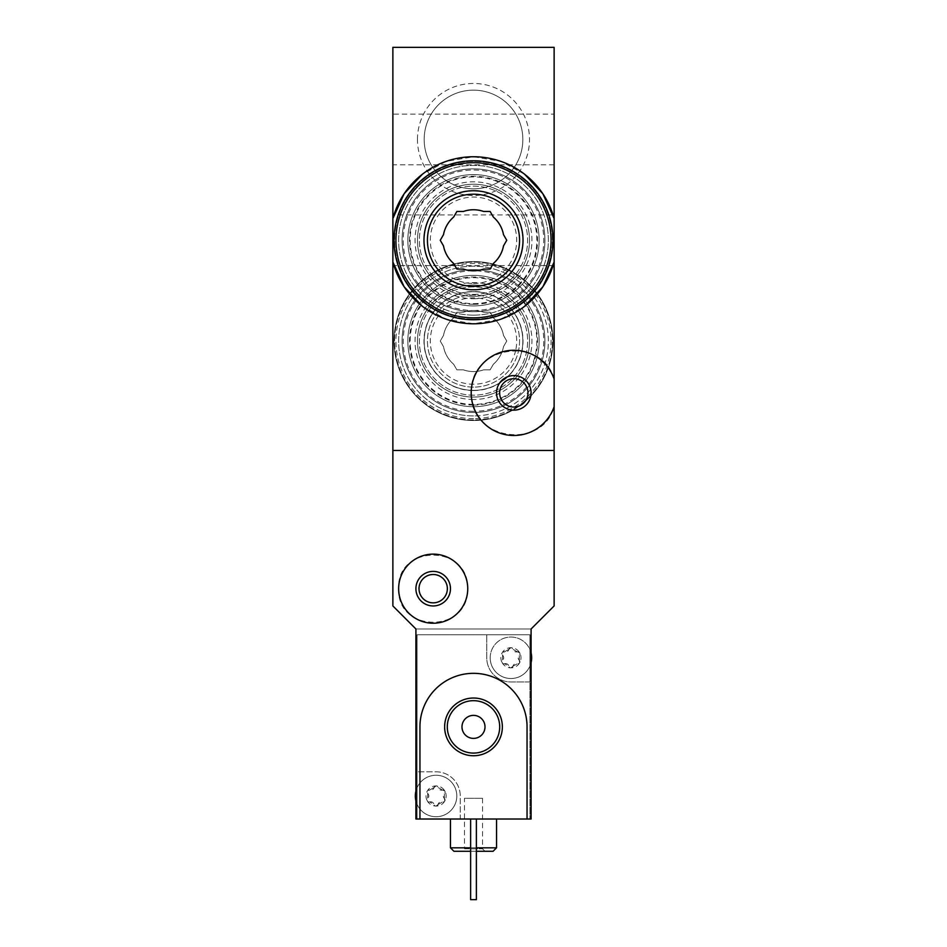 <?xml version="1.0" encoding="UTF-8"?>
<svg xmlns="http://www.w3.org/2000/svg" width="947" height="947" viewBox="0 0 947 947"><rect width="100%" height="100%" fill="white"/><g stroke="black" fill="none" stroke-linecap="round" stroke-linejoin="round"><path stroke-width="0.71" stroke-dasharray="4.74 3.55" d="M417.473 341.05A56.027 56.027 0 0 1 501.508 292.528A56.027 56.027 0 0 1 501.508 389.56A56.027 56.027 0 0 1 417.473 341.05M417.473 139.493A56.027 56.027 0 0 1 501.508 90.971A56.027 56.027 0 0 1 501.508 188.003A56.027 56.027 0 0 1 417.473 139.493M554.125 47.35L554.125 450.464L392.875 450.464L392.875 605.95L415.911 628.986L531.089 628.986L531.089 819.025L460.254 819.025L460.254 795.989A24.184 24.184 0 0 0 436.07 771.805L417.059 771.805L436.07 771.805A24.184 24.184 0 0 1 460.254 795.989L460.254 819.025L417.059 819.025L417.059 634.75L529.941 634.75L529.941 681.97L510.93 681.97A24.184 24.184 0 0 1 486.746 657.786L486.746 634.75L486.746 657.786A24.184 24.184 0 0 0 510.93 681.97L529.941 681.97L529.941 819.025L529.941 634.75L417.059 634.75L417.059 819.025L415.911 819.025L415.911 628.986L531.089 628.986L554.125 605.95L554.125 450.464L392.875 450.464L392.875 47.35L554.125 47.35M422.409 306.319L446.226 319.186L473.382 323.767L500.62 319.246L524.543 306.355M524.591 174.212L500.774 161.345L473.618 156.764L446.38 161.298L422.457 174.177M417.473 240.266A56.027 56.027 0 0 1 473.5 184.251A56.027 56.027 0 0 1 529.527 240.266A56.027 56.027 0 0 1 473.5 296.293A56.027 56.027 0 0 1 417.473 240.266M554.125 379.06C542.584 335.25 469.594 344.992 471.192 392.946C469.665 440.805 542.69 450.405 554.125 406.701M393.928 214.933L392.875 214.933L392.875 265.61L392.875 214.933L554.125 214.933L554.125 265.61L554.125 214.933L553.072 214.933M554.125 114.149L554.125 164.825L554.125 114.149L392.875 114.149L392.875 164.825L392.875 114.149M499.649 392.875A14.158 14.158 0 0 1 520.897 380.611A14.158 14.158 0 0 1 520.897 405.138A14.158 14.158 0 0 1 499.649 392.875M522.827 240.266A49.327 49.327 0 0 0 448.831 197.544A49.327 49.327 0 0 0 448.831 282.987A49.327 49.327 0 0 0 522.827 240.266A49.327 49.327 0 0 0 448.831 197.544A49.327 49.327 0 0 0 448.831 282.987A49.327 49.327 0 0 0 522.827 240.266M424.173 341.05A49.327 49.327 0 0 1 498.169 298.329A49.327 49.327 0 0 1 498.169 383.772A49.327 49.327 0 0 1 424.173 341.05A49.327 49.327 0 0 1 498.169 298.329A49.327 49.327 0 0 1 498.169 383.772A49.327 49.327 0 0 1 424.173 341.05M424.173 139.493A49.327 49.327 0 0 1 498.169 96.772A49.327 49.327 0 0 1 498.169 182.215A49.327 49.327 0 0 1 424.173 139.493A49.327 49.327 0 0 1 498.169 96.772A49.327 49.327 0 0 1 498.169 182.215A49.327 49.327 0 0 1 424.173 139.493M483.621 369.839A30.517 30.517 0 0 1 463.379 369.839A30.517 30.517 0 0 0 483.621 369.839L490.12 369.839L493.375 364.216A30.517 30.517 0 0 0 503.496 346.673A30.517 30.517 0 0 1 493.375 364.216L490.12 369.839L483.621 369.839M493.375 317.884A30.517 30.517 0 0 1 503.496 335.416A30.517 30.517 0 0 0 493.375 317.884L490.12 312.25L483.621 312.25A30.517 30.517 0 0 0 463.379 312.25A30.517 30.517 0 0 1 483.621 312.25L490.12 312.25L493.375 317.884M443.504 335.416A30.517 30.517 0 0 1 453.625 317.884A30.517 30.517 0 0 0 443.504 335.416L440.248 341.05L443.504 346.673A30.517 30.517 0 0 0 453.625 364.216L456.88 369.839L463.379 369.839L456.88 369.839L453.625 364.216A30.517 30.517 0 0 1 443.504 346.673L440.248 341.05L443.504 335.416M480.626 419.616A78.897 78.897 0 0 1 409.885 294.375A78.897 78.897 0 0 1 545.425 373.485A78.897 78.897 0 0 1 480.638 419.616M473.5 412.454A71.404 71.404 0 0 1 411.661 305.348A71.404 71.404 0 0 1 535.339 305.348A71.404 71.404 0 0 1 473.5 412.454A71.404 71.404 0 0 1 415.094 299.962A71.404 71.404 0 0 1 531.894 299.95A71.404 71.404 0 0 1 473.5 412.454A71.404 71.404 0 0 1 411.661 305.348A71.404 71.404 0 0 1 535.339 305.348A71.404 71.404 0 0 1 473.5 412.454A71.404 71.404 0 0 1 411.661 305.348A71.404 71.404 0 0 1 535.339 305.348A71.404 71.404 0 0 1 473.5 412.454M473.5 419.947A78.897 78.897 0 0 1 405.174 301.596A78.897 78.897 0 0 1 541.826 301.596A78.897 78.897 0 0 1 473.5 419.947M473.5 411.306A70.256 70.256 0 0 1 412.655 305.917A70.256 70.256 0 0 1 534.345 305.917A70.256 70.256 0 0 1 473.5 411.306M473.5 406.701A65.651 65.651 0 0 1 416.644 308.225A65.651 65.651 0 0 1 530.356 308.225A65.651 65.651 0 0 1 473.5 406.701A65.651 65.651 0 0 1 416.644 308.225A65.651 65.651 0 0 1 530.356 308.225A65.651 65.651 0 0 1 473.5 406.701A65.651 65.651 0 0 1 416.644 308.225A65.651 65.651 0 0 1 530.356 308.225A65.651 65.651 0 0 1 473.5 406.701A65.651 65.651 0 0 1 416.644 308.225A65.651 65.651 0 0 1 530.356 308.225A65.651 65.651 0 0 1 473.5 406.701M473.5 404.393A63.342 63.342 0 0 1 418.645 309.373A63.342 63.342 0 0 1 528.355 309.373A63.342 63.342 0 0 1 473.5 404.393M473.5 405.067A64.017 64.017 0 0 1 418.053 309.042A64.017 64.017 0 0 1 528.947 309.042A64.017 64.017 0 0 1 473.5 405.067M473.5 395.183A54.133 54.133 0 0 1 426.623 313.978A54.133 54.133 0 0 1 520.377 313.978A54.133 54.133 0 0 1 473.5 395.183A54.133 54.133 0 0 1 426.623 313.978A54.133 54.133 0 0 1 520.377 313.978A54.133 54.133 0 0 1 473.5 395.183A54.133 54.133 0 0 1 426.623 313.978A54.133 54.133 0 0 1 520.377 313.978A54.133 54.133 0 0 1 473.5 395.183M473.5 420.515A79.477 79.477 0 0 1 409.506 293.925A79.477 79.477 0 0 1 546.052 373.485A79.477 79.477 0 0 1 473.5 420.515A79.477 79.477 0 0 1 404.677 301.312A79.477 79.477 0 0 1 542.323 301.312A79.477 79.477 0 0 1 473.5 420.515A79.477 79.477 0 0 1 404.677 301.312A79.477 79.477 0 0 1 542.323 301.312A79.477 79.477 0 0 1 473.5 420.515M473.5 390.578A49.528 49.528 0 0 1 430.613 316.286A49.528 49.528 0 0 1 516.387 316.286A49.528 49.528 0 0 1 473.5 390.578M473.5 390.377A49.327 49.327 0 0 1 424.28 337.7A49.327 49.327 0 0 1 480.176 292.173A49.327 49.327 0 0 1 521.809 351.017A49.327 49.327 0 0 1 473.5 390.377M515.689 350.307A43.195 43.195 0 0 1 473.5 384.233A43.195 43.195 0 0 1 430.921 333.782A43.195 43.195 0 0 1 487.823 300.306A43.195 43.195 0 0 1 515.689 350.295M473.5 397.065A56.027 56.027 0 0 1 424.978 313.043A56.027 56.027 0 0 1 522.022 313.043A56.027 56.027 0 0 1 473.5 397.065A56.027 56.027 0 0 1 424.978 313.043A56.027 56.027 0 0 1 522.022 313.043A56.027 56.027 0 0 1 473.5 397.065M534.368 297.453A74.86 74.86 0 0 1 473.5 415.911A74.86 74.86 0 0 1 412.643 297.453M412.643 297.441A74.86 74.86 0 0 1 534.357 297.441M473.5 415.911A74.86 74.86 0 0 1 408.666 303.62A74.86 74.86 0 0 1 538.334 303.62A74.86 74.86 0 0 1 473.5 415.911M503.496 346.673L506.752 341.05L503.496 335.416L506.752 341.05L503.496 346.673M463.379 312.25L456.88 312.25L453.625 317.884L456.88 312.25L463.379 312.25M473.5 387.122A46.072 46.072 0 0 1 433.608 318.014A46.072 46.072 0 0 1 513.392 318.014A46.072 46.072 0 0 1 473.5 387.122A46.072 46.072 0 0 1 433.608 318.014A46.072 46.072 0 0 1 513.392 318.014A46.072 46.072 0 0 1 473.5 387.122A46.072 46.072 0 0 1 433.608 318.014A46.072 46.072 0 0 1 513.392 318.014A46.072 46.072 0 0 1 473.5 387.122M427.701 793.432L427.701 798.558A2.012 2.012 0 0 0 429.666 801.955L434.105 804.524A3.528 3.528 0 0 0 429.666 801.955L427.346 801.032A10.074 10.074 0 0 1 436.07 785.915A10.074 10.074 0 0 1 444.794 801.032A10.074 10.074 0 0 1 427.346 801.032L427.701 798.558A3.528 3.528 0 0 0 427.701 793.432L427.346 790.958L429.666 790.035A2.012 2.012 0 0 0 427.701 793.432M434.105 787.466L429.666 790.035A3.528 3.528 0 0 0 434.105 787.466L436.07 785.915L438.035 787.466A2.012 2.012 0 0 0 434.105 787.466M442.474 790.035L438.035 787.466A3.528 3.528 0 0 0 442.474 790.035L444.794 790.958L444.439 793.432A2.012 2.012 0 0 0 442.474 790.035M444.439 798.558L444.439 793.432A3.528 3.528 0 0 0 444.439 798.558L444.794 801.032L442.474 801.955A2.012 2.012 0 0 0 444.439 798.558M438.035 804.524L442.474 801.955A3.528 3.528 0 0 0 438.035 804.524L436.07 806.075L434.105 804.524A2.012 2.012 0 0 0 438.035 804.524M502.561 655.217L502.561 660.343A2.012 2.012 0 0 0 504.526 663.74L508.965 666.309A3.528 3.528 0 0 0 504.526 663.74L502.206 662.817A10.074 10.074 0 0 1 510.93 647.701A10.074 10.074 0 0 1 519.654 662.817A10.074 10.074 0 0 1 502.206 662.817L502.561 660.343A3.528 3.528 0 0 0 502.561 655.217L502.206 652.743L504.526 651.82A2.012 2.012 0 0 0 502.561 655.217M508.965 649.251L504.526 651.82A3.528 3.528 0 0 0 508.965 649.251L510.93 647.701L512.895 649.251A2.012 2.012 0 0 0 508.965 649.251M517.334 651.82L512.895 649.251A3.528 3.528 0 0 0 517.334 651.82L519.654 652.743L519.299 655.217A2.012 2.012 0 0 0 517.334 651.82M519.299 660.343L519.299 655.217A3.528 3.528 0 0 0 519.299 660.343L519.654 662.817L517.334 663.74A2.012 2.012 0 0 0 519.299 660.343M512.895 666.309L517.334 663.74A3.528 3.528 0 0 0 512.895 666.309L510.93 667.86L508.965 666.309A2.012 2.012 0 0 0 512.895 666.309M527.053 819.025L527.053 726.882C527.562 698.046 502.324 672.737 473.441 673.329C444.628 672.796 419.474 698.022 419.947 726.882L419.947 819.025M398.64 588.679C396.58 632.963 468.741 633.827 467.747 588.691C468.801 543.566 396.556 544.359 398.64 588.679M470.623 819.025L476.377 819.025L470.623 819.025L476.377 819.025L470.623 819.025L470.623 899.65L476.377 899.65L476.377 819.025L476.377 899.65L470.623 899.65L470.623 819.025L470.623 899.65L476.377 899.65L476.377 819.025M450.464 819.025L496.536 819.025L450.464 819.025M470.623 851.282L476.377 851.282M493.079 851.282L453.921 851.282M461.982 851.282L485.018 851.282L461.982 851.282L464.48 848.784L482.52 848.784L464.48 848.784L464.48 798.297L482.52 798.297L464.48 798.297M470.623 847.825L476.377 847.825M496.536 847.825L450.464 847.825M419.024 588.679A14.158 14.158 0 0 1 440.272 576.415A14.158 14.158 0 0 1 440.272 600.943A14.158 14.158 0 0 1 419.024 588.679M418.787 588.679A14.394 14.394 0 0 1 440.391 576.202A14.394 14.394 0 0 1 440.391 601.144A14.394 14.394 0 0 1 418.787 588.679A14.394 14.394 0 0 1 440.391 576.202A14.394 14.394 0 0 1 440.391 601.144A14.394 14.394 0 0 1 418.787 588.679M461.982 726.882A11.518 11.518 0 0 1 479.253 716.915A11.518 11.518 0 0 1 479.253 736.861A11.518 11.518 0 0 1 461.982 726.882M447.292 726.882A26.208 26.208 0 0 1 486.604 704.189A26.208 26.208 0 0 1 486.604 749.574A26.208 26.208 0 0 1 447.292 726.882M531.089 652.933A20.727 20.727 0 0 0 490.203 657.786A20.727 20.727 0 0 0 531.089 662.628M415.911 800.842A20.727 20.727 0 0 0 448.795 812.36A20.727 20.727 0 0 0 448.795 779.618A20.727 20.727 0 0 0 415.911 791.136M490.203 657.786A20.727 20.727 0 0 1 521.3 639.829A20.727 20.727 0 0 1 521.3 675.732A20.727 20.727 0 0 1 490.203 657.786M415.331 795.989A20.727 20.727 0 0 1 446.439 778.043A20.727 20.727 0 0 1 446.439 813.947A20.727 20.727 0 0 1 415.331 795.989M463.379 269.066A30.517 30.517 0 0 0 483.621 269.066L490.12 269.066L493.375 263.432A30.517 30.517 0 0 0 503.496 245.9L506.752 240.266L503.496 234.643A30.517 30.517 0 0 0 493.375 217.1L490.12 211.477L483.621 211.477A30.517 30.517 0 0 0 463.379 211.477L456.88 211.477L453.625 217.1A30.517 30.517 0 0 0 443.504 234.643L440.248 240.266L443.504 245.9A30.517 30.517 0 0 0 453.625 263.432L456.88 269.066L463.379 269.066M473.5 319.163A78.897 78.897 0 0 0 541.826 200.823A78.897 78.897 0 0 0 405.174 200.823A78.897 78.897 0 0 0 473.5 319.163A78.897 78.897 0 0 0 541.826 200.823A78.897 78.897 0 0 0 405.174 200.823A78.897 78.897 0 0 0 473.5 319.163M473.5 311.681A71.404 71.404 0 0 0 535.339 204.564A71.404 71.404 0 0 0 411.661 204.564A71.404 71.404 0 0 0 473.5 311.681A71.404 71.404 0 0 0 535.339 204.564A71.404 71.404 0 0 0 411.661 204.564A71.404 71.404 0 0 0 473.5 311.681A71.404 71.404 0 0 0 535.339 204.564A71.404 71.404 0 0 0 411.661 204.564A71.404 71.404 0 0 0 473.5 311.681A71.404 71.404 0 0 0 535.339 204.564A71.404 71.404 0 0 0 411.661 204.564A71.404 71.404 0 0 0 473.5 311.681M473.5 310.521A70.256 70.256 0 0 0 534.345 205.144A70.256 70.256 0 0 0 412.655 205.144A70.256 70.256 0 0 0 473.5 310.521M473.5 305.917A65.651 65.651 0 0 0 530.356 207.44A65.651 65.651 0 0 0 416.644 207.44A65.651 65.651 0 0 0 473.5 305.917A65.651 65.651 0 0 0 530.356 207.44A65.651 65.651 0 0 0 416.644 207.44A65.651 65.651 0 0 0 473.5 305.917A65.651 65.651 0 0 0 530.356 207.44A65.651 65.651 0 0 0 416.644 207.44A65.651 65.651 0 0 0 473.5 305.917A65.651 65.651 0 0 0 530.356 207.44A65.651 65.651 0 0 0 416.644 207.44A65.651 65.651 0 0 0 473.5 305.917M473.5 303.62A63.342 63.342 0 0 0 528.355 208.6A63.342 63.342 0 0 0 418.645 208.6A63.342 63.342 0 0 0 473.5 303.62M473.5 304.295A64.017 64.017 0 0 0 528.947 208.257A64.017 64.017 0 0 0 418.053 208.257A64.017 64.017 0 0 0 473.5 304.295M473.5 294.399A54.133 54.133 0 0 0 520.377 213.205A54.133 54.133 0 0 0 426.623 213.205A54.133 54.133 0 0 0 473.5 294.399A54.133 54.133 0 0 0 520.377 213.205A54.133 54.133 0 0 0 426.623 213.205A54.133 54.133 0 0 0 473.5 294.399A54.133 54.133 0 0 0 520.377 213.205A54.133 54.133 0 0 0 426.623 213.205A54.133 54.133 0 0 0 473.5 294.399M473.5 319.743A79.477 79.477 0 0 0 542.323 200.539A79.477 79.477 0 0 0 404.677 200.539A79.477 79.477 0 0 0 473.5 319.743M473.5 289.604A49.327 49.327 0 0 0 516.222 215.608A49.327 49.327 0 0 0 430.778 215.608A49.327 49.327 0 0 0 473.5 289.604M473.5 283.461A43.195 43.195 0 0 0 516.079 232.998A43.195 43.195 0 0 0 459.177 199.521A43.195 43.195 0 0 0 473.5 283.461M473.5 296.293A56.027 56.027 0 0 0 522.022 212.258A56.027 56.027 0 0 0 424.978 212.258A56.027 56.027 0 0 0 473.5 296.293A56.027 56.027 0 0 0 522.022 212.258A56.027 56.027 0 0 0 424.978 212.258A56.027 56.027 0 0 0 473.5 296.293M473.5 315.138A74.86 74.86 0 0 0 538.334 202.836A74.86 74.86 0 0 0 408.666 202.836A74.86 74.86 0 0 0 473.5 315.138A74.86 74.86 0 0 0 538.334 202.836A74.86 74.86 0 0 0 408.666 202.836A74.86 74.86 0 0 0 473.5 315.138M473.5 286.337A46.072 46.072 0 0 0 513.392 217.23A46.072 46.072 0 0 0 433.608 217.23A46.072 46.072 0 0 0 473.5 286.337M473.5 399.504A58.454 58.454 0 0 1 422.883 311.823A58.454 58.454 0 0 1 524.117 311.823A58.454 58.454 0 0 1 473.5 399.504M473.5 418.621A77.571 77.571 0 0 1 406.322 302.259A77.571 77.571 0 0 1 540.678 302.259A77.571 77.571 0 0 1 473.5 418.621M473.5 298.719A58.454 58.454 0 0 0 524.117 211.039A58.454 58.454 0 0 0 422.883 211.039A58.454 58.454 0 0 0 473.5 298.719M554.125 265.61L392.875 265.61M554.125 164.825L392.875 164.825M482.52 798.297L482.52 848.784L485.018 851.282"/><path stroke-width="1.42" d="M524.543 306.355L542.88 286.775L554.125 262.011A83.502 83.502 0 0 1 392.875 262.011L404.12 286.763L422.409 306.319M422.457 174.177L404.12 193.768L392.875 218.532A83.502 83.502 0 0 1 554.125 218.532L542.88 193.78L524.591 174.212M554.125 406.701L554.125 450.464L392.875 450.464L392.875 47.35L554.125 47.35L554.125 406.701A42.615 42.615 0 0 1 488.581 427.215A42.615 42.615 0 0 1 488.581 358.534A42.615 42.615 0 0 1 554.125 379.06M496.536 392.875A17.271 17.271 0 0 1 522.448 377.912A17.271 17.271 0 0 1 522.448 407.837A17.271 17.271 0 0 1 496.536 392.875M419.947 819.025L415.911 819.025L415.911 628.986L392.875 605.95L392.875 450.464L554.125 450.464L554.125 605.95L531.089 628.986L531.089 819.025L527.053 819.025L527.053 726.882A53.553 53.553 0 0 0 473.5 673.329A53.553 53.553 0 0 0 419.947 726.882L419.947 819.025L527.053 819.025M499.649 392.875A14.158 14.158 0 0 1 520.897 380.611A14.158 14.158 0 0 1 520.897 405.138A14.158 14.158 0 0 1 499.649 392.875M470.623 847.825L450.464 847.825L453.921 851.282L470.623 851.282M476.377 851.282L493.079 851.282L496.536 847.825L496.536 819.025M476.377 847.825L496.536 847.825M450.464 847.825L450.464 819.025M476.377 819.025L476.377 899.65L470.623 899.65L470.623 819.025M398.64 588.679A34.554 34.554 0 0 1 450.464 558.754A34.554 34.554 0 0 1 450.464 618.604A34.554 34.554 0 0 1 398.64 588.679M415.911 588.679A17.271 17.271 0 0 1 441.823 573.716A17.271 17.271 0 0 1 441.823 603.641A17.271 17.271 0 0 1 415.911 588.679M419.024 588.679A14.158 14.158 0 0 1 440.272 576.415A14.158 14.158 0 0 1 440.272 600.943A14.158 14.158 0 0 1 419.024 588.679M444.64 726.882A28.86 28.86 0 0 1 487.93 701.893A28.86 28.86 0 0 1 487.93 751.882A28.86 28.86 0 0 1 444.64 726.882M461.982 726.882A11.518 11.518 0 0 1 479.253 716.915A11.518 11.518 0 0 1 479.253 736.861A11.518 11.518 0 0 1 461.982 726.882M447.292 726.882A26.208 26.208 0 0 1 486.604 704.189A26.208 26.208 0 0 1 486.604 749.574A26.208 26.208 0 0 1 447.292 726.882M531.089 652.933A20.727 20.727 0 0 1 531.089 662.628M415.911 800.842A20.727 20.727 0 0 1 415.911 791.136M463.379 269.066A30.517 30.517 0 0 0 483.621 269.066L490.12 269.066L493.375 263.432A30.517 30.517 0 0 0 503.496 245.9L506.752 240.266L503.496 234.643A30.517 30.517 0 0 0 493.375 217.1L490.12 211.477L483.621 211.477A30.517 30.517 0 0 0 463.379 211.477L456.88 211.477L453.625 217.1A30.517 30.517 0 0 0 443.504 234.643L440.248 240.266L443.504 245.9A30.517 30.517 0 0 0 453.625 263.432L456.88 269.066L463.379 269.066M473.5 319.743A79.477 79.477 0 0 0 542.323 200.539A79.477 79.477 0 0 0 404.677 200.539A79.477 79.477 0 0 0 473.5 319.743A79.477 79.477 0 0 0 542.323 200.539A79.477 79.477 0 0 0 404.677 200.539A79.477 79.477 0 0 0 473.5 319.743M473.5 289.794A49.528 49.528 0 0 0 516.387 215.502A49.528 49.528 0 0 0 430.613 215.502A49.528 49.528 0 0 0 473.5 289.794M473.5 286.337A46.072 46.072 0 0 0 513.392 217.23A46.072 46.072 0 0 0 433.608 217.23A46.072 46.072 0 0 0 473.5 286.337A46.072 46.072 0 0 0 513.392 217.23A46.072 46.072 0 0 0 433.608 217.23A46.072 46.072 0 0 0 473.5 286.337M473.5 317.837A77.571 77.571 0 0 0 540.678 201.486A77.571 77.571 0 0 0 406.322 201.486A77.571 77.571 0 0 0 473.5 317.837"/></g></svg>
